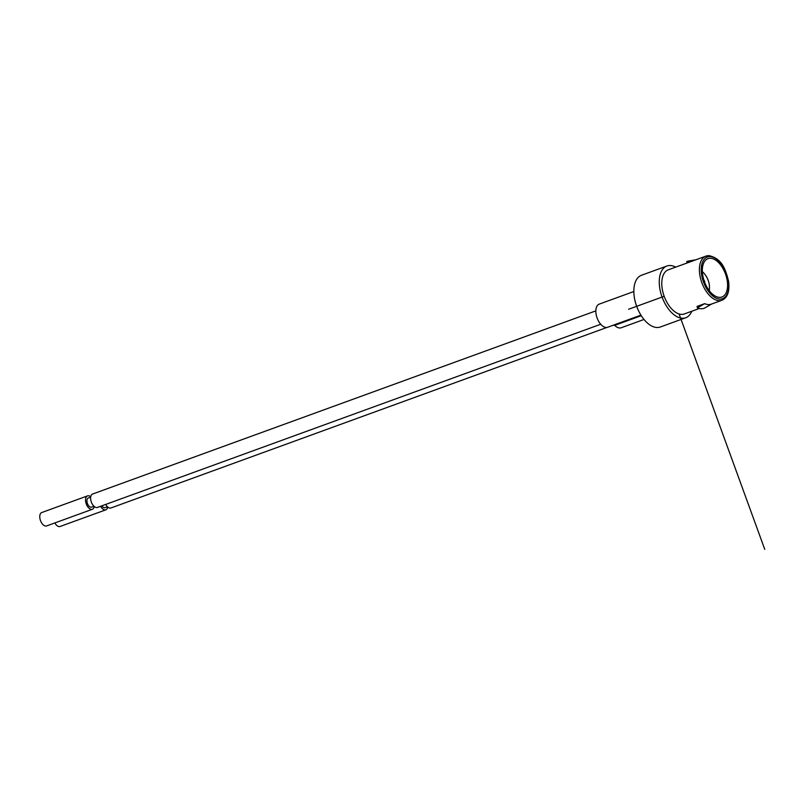 <?xml version="1.0" encoding="UTF-8"?>
<svg xmlns="http://www.w3.org/2000/svg" width="805" height="805" viewBox="0 0 805 805"><rect width="100%" height="100%" fill="white"/><g stroke="black" fill="none" stroke-linecap="round" stroke-linejoin="round"><path stroke-width="1.21" d="M613.058 325.28L614.728 325.351A12.306 6.762 70 0 0 621.168 327.776L644.01 319.464M633.837 291.521L599.252 304.109A12.306 6.762 70 0 0 597.109 317.995A12.306 6.762 70 0 0 607.674 327.243L640.921 315.137M641.273 315.691L614.728 325.351M675.707 267.119A27.531 15.134 70 0 0 670.243 265.519A27.531 15.134 70 0 0 666.892 266.022L641.474 275.27A27.531 15.134 70 0 0 635.719 303.425A27.531 15.134 70 0 0 656.95 327.514A27.531 15.134 70 0 0 660.301 327.011L685.729 317.754A27.531 15.134 70 0 0 691.767 311.243M666.892 266.022A27.531 15.134 70 0 0 661.136 294.177A27.531 15.134 70 0 0 682.378 318.257A27.531 15.134 70 0 0 685.729 317.754M708.762 255.698A23.476 12.91 70 0 0 705.905 256.131L695.228 260.015A23.476 12.91 70 0 0 694.705 260.226L668.281 269.826A23.476 12.91 70 0 0 663.37 293.835A23.476 12.91 70 0 0 681.483 314.383A23.476 12.91 70 0 0 684.341 313.95L699.324 308.496M704.687 303.646L697.392 307.862L697.06 306.423L704.687 303.646A23.476 12.91 70 0 0 708.43 304.572A23.476 12.91 70 0 0 711.288 304.139L721.964 300.255C727.629 297.649 729.823 291.259 728.555 281.076C725.446 269.705 722.578 258.878 709.104 255.648L705.905 256.131A23.476 12.91 70 0 0 700.994 280.14A23.476 12.91 70 0 0 719.107 300.688A23.476 12.91 70 0 0 721.964 300.255M687.078 263.004L686.746 261.565A24.935 13.705 70 0 1 688.416 261.072L695.832 259.794M694.705 260.226L686.746 261.565M697.392 307.862A24.935 13.705 70 0 0 704.516 308.144L711.811 303.928M726.764 278.288A20.407 11.21 70 0 0 712.395 258.596A20.407 11.21 70 0 0 708.642 258.445A20.407 11.21 70 0 0 707.977 258.647A20.407 11.21 70 0 0 703.137 277.353A20.407 11.21 70 0 0 717.517 297.045A20.407 11.21 70 0 0 721.26 297.196A20.407 11.21 70 0 0 721.934 296.995A20.407 11.21 70 0 0 726.764 278.288M90.713 496.816A7.124 3.914 70 0 0 88.369 495.759A7.124 3.914 70 0 0 87.504 495.89L41.739 512.544A7.124 3.914 70 0 0 40.25 519.829A7.124 3.914 70 0 0 45.744 526.067A7.124 3.914 70 0 0 46.61 525.937L92.374 509.283A7.124 3.914 70 0 0 94.245 506.496M87.504 495.89A7.124 3.914 70 0 0 86.014 503.175A7.124 3.914 70 0 0 91.508 509.414A7.124 3.914 70 0 0 92.374 509.283M595.841 310.871L92.585 494.039A7.124 3.914 70 0 0 91.096 501.324A7.124 3.914 70 0 0 96.59 507.563A7.124 3.914 70 0 0 97.455 507.432L600.721 324.254M90.663 497.148L88.278 498.023A4.86 2.667 70 0 0 87.121 502.471A4.86 2.667 70 0 0 91.599 507.15L93.994 506.275M54.831 522.948A7.124 3.914 70 0 0 59.248 526.601A7.124 3.914 70 0 0 60.113 526.47L105.878 509.817A7.124 3.914 70 0 0 107.739 507.039M100.595 506.285A7.124 3.914 70 0 0 105.002 509.947A7.124 3.914 70 0 0 105.878 509.817M105.676 504.443A7.124 3.914 70 0 0 110.094 508.096A7.124 3.914 70 0 0 110.959 507.965L607.01 327.414M107.488 506.818L105.103 507.683A4.86 2.667 -110 0 1 101.843 505.832M679.068 313.95L764.75 549.352M664.185 296.3L628.594 309.251M719.841 299.078A22.188 12.196 70 0 0 727.801 278.329A22.188 12.196 70 0 0 710.07 256.574A22.188 12.196 70 0 0 702.111 277.312A22.188 12.196 70 0 0 719.841 299.078M703.842 279.959A21.896 17.579 42.5 0 1 704.788 281.519M709.296 290.706A21.896 21.896 0 0 0 702.342 271.597"/></g></svg>
